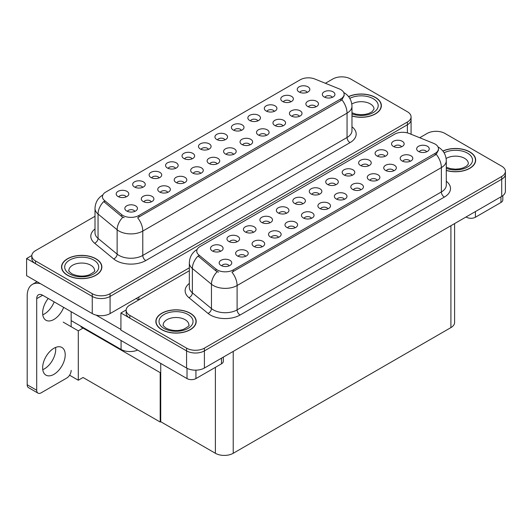 <?xml version="1.0" encoding="UTF-8"?>
<svg xmlns="http://www.w3.org/2000/svg" width="532" height="532" viewBox="0 0 532 532"><rect width="100%" height="100%" fill="white"/><g stroke="black" fill="none" stroke-linecap="round" stroke-linejoin="round"><path stroke-width="0.8" d="M224.93 139.876A3.784 2.181 0 0 0 223.919 138.812A3.784 2.181 0 0 0 220.188 138.26A3.784 2.181 0 0 0 217.555 139.876M225.701 134.35A6.304 3.638 0 0 0 217.621 133.944A6.304 3.638 0 0 0 215.533 138.466A6.304 3.638 0 0 0 216.783 139.497A6.304 3.638 0 0 0 226.951 138.466A6.304 3.638 0 0 0 225.701 134.35M208.471 149.379A3.784 2.181 0 0 0 207.46 148.315A3.784 2.181 0 0 0 203.736 147.756A3.784 2.181 0 0 0 201.096 149.379M209.242 143.853A6.304 3.638 0 0 0 201.163 143.447A6.304 3.638 0 0 0 199.074 147.969A6.304 3.638 0 0 0 200.331 149A6.304 3.638 0 0 0 210.492 147.969A6.304 3.638 0 0 0 209.242 143.853M192.012 158.875A3.784 2.181 0 0 0 191.001 157.811A3.784 2.181 0 0 0 187.277 157.259A3.784 2.181 0 0 0 184.637 158.875M192.784 153.356A6.304 3.638 0 0 0 184.71 152.95A6.304 3.638 0 0 0 182.622 157.472A6.304 3.638 0 0 0 183.873 158.503A6.304 3.638 0 0 0 194.034 157.472A6.304 3.638 0 0 0 192.784 153.356M299.41 116.362A3.784 2.181 0 0 0 298.392 115.298A3.784 2.181 0 0 0 294.668 114.746A3.784 2.181 0 0 0 292.028 116.362M300.174 110.836A6.304 3.638 0 0 0 292.101 110.43A6.304 3.638 0 0 0 290.013 114.952A6.304 3.638 0 0 0 291.263 115.983A6.304 3.638 0 0 0 301.425 114.952A6.304 3.638 0 0 0 300.174 110.836M250.033 144.864A3.784 2.181 0 0 0 249.016 143.8A3.784 2.181 0 0 0 245.292 143.248A3.784 2.181 0 0 0 242.659 144.864M250.798 139.344A6.304 3.638 0 0 0 242.725 138.938A6.304 3.638 0 0 0 240.637 143.46A6.304 3.638 0 0 0 241.887 144.485A6.304 3.638 0 0 0 252.048 143.46A6.304 3.638 0 0 0 250.798 139.344M307.217 92.362A3.784 2.181 0 0 0 306.206 91.305A3.784 2.181 0 0 0 302.482 90.746A3.784 2.181 0 0 0 299.842 92.362M307.988 86.842A6.304 3.638 0 0 0 299.915 86.437A6.304 3.638 0 0 0 297.827 90.959A6.304 3.638 0 0 0 299.077 91.989A6.304 3.638 0 0 0 309.238 90.959A6.304 3.638 0 0 0 307.988 86.842M266.492 135.361A3.784 2.181 0 0 0 265.475 134.297A3.784 2.181 0 0 0 261.751 133.745A3.784 2.181 0 0 0 259.117 135.361M267.257 129.841A6.304 3.638 0 0 0 259.184 129.436A6.304 3.638 0 0 0 257.096 133.958A6.304 3.638 0 0 0 258.346 134.988A6.304 3.638 0 0 0 268.507 133.958A6.304 3.638 0 0 0 267.257 129.841M315.862 106.859A3.784 2.181 0 0 0 314.851 105.795A3.784 2.181 0 0 0 311.127 105.243A3.784 2.181 0 0 0 308.487 106.859M316.633 101.333A6.304 3.638 0 0 0 308.56 100.927A6.304 3.638 0 0 0 306.472 105.449A6.304 3.638 0 0 0 307.722 106.48A6.304 3.638 0 0 0 317.883 105.449A6.304 3.638 0 0 0 316.633 101.333M142.643 187.384A3.784 2.181 0 0 0 141.625 186.32A3.784 2.181 0 0 0 137.901 185.768A3.784 2.181 0 0 0 135.268 187.384M143.407 181.858A6.304 3.638 0 0 0 135.334 181.452A6.304 3.638 0 0 0 133.246 185.974A6.304 3.638 0 0 0 134.496 187.005A6.304 3.638 0 0 0 144.657 185.974A6.304 3.638 0 0 0 143.407 181.858M184.205 182.875A3.784 2.181 0 0 0 183.188 181.811A3.784 2.181 0 0 0 179.464 181.252A3.784 2.181 0 0 0 176.823 182.875M184.97 177.349A6.304 3.638 0 0 0 176.897 176.943A6.304 3.638 0 0 0 174.809 181.465A6.304 3.638 0 0 0 176.059 182.496A6.304 3.638 0 0 0 186.22 181.465A6.304 3.638 0 0 0 184.97 177.349M274.306 111.368A3.784 2.181 0 0 0 273.288 110.304A3.784 2.181 0 0 0 269.564 109.752A3.784 2.181 0 0 0 266.924 111.368M275.071 105.848A6.304 3.638 0 0 0 266.998 105.442A6.304 3.638 0 0 0 264.909 109.964A6.304 3.638 0 0 0 266.16 110.989A6.304 3.638 0 0 0 276.321 109.964A6.304 3.638 0 0 0 275.071 105.848M151.287 201.874A3.784 2.181 0 0 0 150.27 200.81A3.784 2.181 0 0 0 146.546 200.258A3.784 2.181 0 0 0 143.906 201.874M152.052 196.355A6.304 3.638 0 0 0 143.979 195.949A6.304 3.638 0 0 0 141.891 200.471A6.304 3.638 0 0 0 143.141 201.502A6.304 3.638 0 0 0 153.302 200.471A6.304 3.638 0 0 0 152.052 196.355M282.951 125.858A3.784 2.181 0 0 0 281.933 124.801A3.784 2.181 0 0 0 278.209 124.242A3.784 2.181 0 0 0 275.569 125.858M283.716 120.338A6.304 3.638 0 0 0 275.643 119.933A6.304 3.638 0 0 0 273.554 124.455A6.304 3.638 0 0 0 274.805 125.486A6.304 3.638 0 0 0 284.966 124.455A6.304 3.638 0 0 0 283.716 120.338M200.657 173.372A3.784 2.181 0 0 0 199.646 172.308A3.784 2.181 0 0 0 195.922 171.756A3.784 2.181 0 0 0 193.282 173.372M201.428 167.846A6.304 3.638 0 0 0 193.349 167.44A6.304 3.638 0 0 0 191.267 171.962A6.304 3.638 0 0 0 192.518 172.993A6.304 3.638 0 0 0 202.679 171.962A6.304 3.638 0 0 0 201.428 167.846M290.765 101.865A3.784 2.181 0 0 0 289.747 100.801A3.784 2.181 0 0 0 286.023 100.249A3.784 2.181 0 0 0 283.383 101.865M291.529 96.345A6.304 3.638 0 0 0 283.456 95.94A6.304 3.638 0 0 0 281.368 100.462A6.304 3.638 0 0 0 282.618 101.492A6.304 3.638 0 0 0 292.78 100.462A6.304 3.638 0 0 0 291.529 96.345M233.575 154.366A3.784 2.181 0 0 0 232.564 153.302A3.784 2.181 0 0 0 228.833 152.75A3.784 2.181 0 0 0 226.2 154.366M234.346 148.847A6.304 3.638 0 0 0 226.266 148.441A6.304 3.638 0 0 0 224.178 152.963A6.304 3.638 0 0 0 225.428 153.987A6.304 3.638 0 0 0 235.596 152.963A6.304 3.638 0 0 0 234.346 148.847M241.388 130.373A3.784 2.181 0 0 0 240.371 129.309A3.784 2.181 0 0 0 236.647 128.757A3.784 2.181 0 0 0 234.013 130.373M242.153 124.847A6.304 3.638 0 0 0 234.08 124.441A6.304 3.638 0 0 0 231.992 128.963A6.304 3.638 0 0 0 233.242 129.994A6.304 3.638 0 0 0 243.403 128.963A6.304 3.638 0 0 0 242.153 124.847M217.116 163.869A3.784 2.181 0 0 0 216.105 162.805A3.784 2.181 0 0 0 212.374 162.253A3.784 2.181 0 0 0 209.741 163.869M217.887 158.343A6.304 3.638 0 0 0 209.808 157.938A6.304 3.638 0 0 0 207.719 162.46A6.304 3.638 0 0 0 208.976 163.49A6.304 3.638 0 0 0 219.137 162.46A6.304 3.638 0 0 0 217.887 158.343M167.746 192.371A3.784 2.181 0 0 0 166.729 191.314A3.784 2.181 0 0 0 163.005 190.755A3.784 2.181 0 0 0 160.365 192.371M168.511 186.852A6.304 3.638 0 0 0 160.438 186.446A6.304 3.638 0 0 0 158.35 190.968A6.304 3.638 0 0 0 159.6 191.999A6.304 3.638 0 0 0 169.761 190.968A6.304 3.638 0 0 0 168.511 186.852M257.847 120.87A3.784 2.181 0 0 0 256.83 119.806A3.784 2.181 0 0 0 253.106 119.254A3.784 2.181 0 0 0 250.472 120.87M258.612 115.344A6.304 3.638 0 0 0 250.539 114.939A6.304 3.638 0 0 0 248.451 119.461A6.304 3.638 0 0 0 249.701 120.491A6.304 3.638 0 0 0 259.862 119.461A6.304 3.638 0 0 0 258.612 115.344M134.829 211.377A3.784 2.181 0 0 0 133.811 210.313A3.784 2.181 0 0 0 130.087 209.761A3.784 2.181 0 0 0 127.454 211.377M135.594 205.857A6.304 3.638 0 0 0 127.52 205.452A6.304 3.638 0 0 0 125.432 209.974A6.304 3.638 0 0 0 126.683 210.998A6.304 3.638 0 0 0 136.844 209.974A6.304 3.638 0 0 0 135.594 205.857M175.56 168.378A3.784 2.181 0 0 0 174.543 167.314A3.784 2.181 0 0 0 170.819 166.762A3.784 2.181 0 0 0 168.179 168.378M176.325 162.859A6.304 3.638 0 0 0 168.252 162.453A6.304 3.638 0 0 0 166.164 166.975A6.304 3.638 0 0 0 167.414 167.999A6.304 3.638 0 0 0 177.575 166.975A6.304 3.638 0 0 0 176.325 162.859M159.101 177.881A3.784 2.181 0 0 0 158.084 176.817A3.784 2.181 0 0 0 154.36 176.265A3.784 2.181 0 0 0 151.72 177.881M159.866 172.361A6.304 3.638 0 0 0 151.793 171.956A6.304 3.638 0 0 0 149.705 176.478A6.304 3.638 0 0 0 150.955 177.502A6.304 3.638 0 0 0 161.116 176.478A6.304 3.638 0 0 0 159.866 172.361M332.32 97.356A3.784 2.181 0 0 0 331.31 96.292A3.784 2.181 0 0 0 327.586 95.74A3.784 2.181 0 0 0 324.946 97.356M333.092 91.83A6.304 3.638 0 0 0 325.012 91.424A6.304 3.638 0 0 0 322.924 95.946A6.304 3.638 0 0 0 324.181 96.977A6.304 3.638 0 0 0 334.342 95.946A6.304 3.638 0 0 0 333.092 91.83M126.184 196.887A3.784 2.181 0 0 0 125.166 195.823A3.784 2.181 0 0 0 121.442 195.271A3.784 2.181 0 0 0 118.809 196.887M126.949 191.36A6.304 3.638 0 0 0 118.875 190.955A6.304 3.638 0 0 0 116.787 195.477A6.304 3.638 0 0 0 118.038 196.508A6.304 3.638 0 0 0 128.199 195.477A6.304 3.638 0 0 0 126.949 191.36M340.812 89.635A11.345 6.55 0 0 0 339.296 88.904L314.838 79.015A11.345 6.55 0 0 0 300.307 79.747L105.755 192.072A11.345 6.55 0 0 0 102.43 196.707A11.345 6.55 0 0 0 104.485 200.464L121.609 214.582A11.345 6.55 0 0 0 138.925 215.46L340.812 98.899A11.345 6.55 0 0 0 344.138 94.27A11.345 6.55 0 0 0 340.812 89.635M137.628 350.069A12.602 7.275 180 0 1 121.07 349.431L71.162 320.616M342.209 76.861L341.258 76.861M31.827 255.506L26.6 258.525L92.255 296.43A12.602 7.275 0 0 0 110.077 296.43L407.386 124.781A12.602 7.275 0 0 0 411.076 119.634A12.602 7.275 0 0 1 407.386 124.781L110.077 296.43A12.602 7.275 0 0 1 92.255 296.43L35.511 263.673A12.602 7.275 0 0 1 31.82 258.525L31.82 255.786A12.602 7.275 0 0 0 35.511 260.926L92.255 293.691A12.602 7.275 0 0 0 110.077 293.691L407.386 122.034A12.602 7.275 0 0 0 411.076 116.894A12.602 7.275 0 0 0 407.386 111.747L350.648 78.989A12.602 7.275 0 0 0 332.826 78.989L325.385 83.278M26.6 258.525L26.6 275.676L92.255 313.581A12.602 7.275 0 0 0 110.077 313.581L189.332 267.829M83.577 327.785L78.29 330.838L63.202 322.126M160.731 372.327L160.192 372.639L160.192 422.036L83.045 377.494L78.29 380.234L69.579 375.206M78.29 380.234L78.29 330.838M160.192 422.036L160.731 421.723L160.731 363.409M81.496 326.588L80.964 326.894L160.192 372.639M319.253 194.326A3.784 2.181 0 0 0 318.236 193.269A3.784 2.181 0 0 0 314.512 192.71A3.784 2.181 0 0 0 311.872 194.326M320.018 188.807A6.304 3.638 0 0 0 311.945 188.401A6.304 3.638 0 0 0 309.857 192.923A6.304 3.638 0 0 0 311.107 193.954A6.304 3.638 0 0 0 321.268 192.923A6.304 3.638 0 0 0 320.018 188.807M302.794 203.829A3.784 2.181 0 0 0 301.777 202.765A3.784 2.181 0 0 0 298.053 202.213A3.784 2.181 0 0 0 295.42 203.829M303.559 198.31A6.304 3.638 0 0 0 295.486 197.904A6.304 3.638 0 0 0 293.398 202.426A6.304 3.638 0 0 0 294.648 203.457A6.304 3.638 0 0 0 304.809 202.426A6.304 3.638 0 0 0 303.559 198.31M286.336 213.332A3.784 2.181 0 0 0 285.318 212.268A3.784 2.181 0 0 0 281.594 211.716A3.784 2.181 0 0 0 278.961 213.332M287.1 207.812A6.304 3.638 0 0 0 279.027 207.407A6.304 3.638 0 0 0 276.939 211.929A6.304 3.638 0 0 0 278.189 212.953A6.304 3.638 0 0 0 288.351 211.929A6.304 3.638 0 0 0 287.1 207.812M393.727 170.812A3.784 2.181 0 0 0 392.716 169.755A3.784 2.181 0 0 0 388.985 169.196A3.784 2.181 0 0 0 386.352 170.812M394.498 165.292A6.304 3.638 0 0 0 386.418 164.887A6.304 3.638 0 0 0 384.33 169.409A6.304 3.638 0 0 0 385.58 170.44A6.304 3.638 0 0 0 395.748 169.409A6.304 3.638 0 0 0 394.498 165.292M344.357 199.32A3.784 2.181 0 0 0 343.339 198.256A3.784 2.181 0 0 0 339.615 197.705A3.784 2.181 0 0 0 336.975 199.32M345.122 193.794A6.304 3.638 0 0 0 337.049 193.389A6.304 3.638 0 0 0 334.961 197.911A6.304 3.638 0 0 0 336.211 198.941A6.304 3.638 0 0 0 346.372 197.911A6.304 3.638 0 0 0 345.122 193.794M401.54 146.819A3.784 2.181 0 0 0 400.523 145.755A3.784 2.181 0 0 0 396.799 145.203A3.784 2.181 0 0 0 394.165 146.819M402.305 141.299A6.304 3.638 0 0 0 394.232 140.894A6.304 3.638 0 0 0 392.144 145.416A6.304 3.638 0 0 0 393.394 146.44A6.304 3.638 0 0 0 403.555 145.416A6.304 3.638 0 0 0 402.305 141.299M360.809 189.818A3.784 2.181 0 0 0 359.798 188.754A3.784 2.181 0 0 0 356.074 188.202A3.784 2.181 0 0 0 353.434 189.818M361.58 184.298A6.304 3.638 0 0 0 353.501 183.892A6.304 3.638 0 0 0 351.419 188.414A6.304 3.638 0 0 0 352.669 189.439A6.304 3.638 0 0 0 362.831 188.414A6.304 3.638 0 0 0 361.58 184.298M410.185 161.316A3.784 2.181 0 0 0 409.168 160.252A3.784 2.181 0 0 0 405.444 159.693A3.784 2.181 0 0 0 402.81 161.316M410.95 155.79A6.304 3.638 0 0 0 402.877 155.384A6.304 3.638 0 0 0 400.789 159.906A6.304 3.638 0 0 0 402.039 160.937A6.304 3.638 0 0 0 412.2 159.906A6.304 3.638 0 0 0 410.95 155.79M236.959 241.841A3.784 2.181 0 0 0 235.949 240.777A3.784 2.181 0 0 0 232.225 240.225A3.784 2.181 0 0 0 229.585 241.841M237.731 236.314A6.304 3.638 0 0 0 229.651 235.909A6.304 3.638 0 0 0 227.57 240.431A6.304 3.638 0 0 0 228.82 241.462A6.304 3.638 0 0 0 238.981 240.431A6.304 3.638 0 0 0 237.731 236.314M278.522 237.325A3.784 2.181 0 0 0 277.505 236.261A3.784 2.181 0 0 0 273.781 235.709A3.784 2.181 0 0 0 271.147 237.325M279.293 231.806A6.304 3.638 0 0 0 271.214 231.4A6.304 3.638 0 0 0 269.125 235.922A6.304 3.638 0 0 0 270.376 236.953A6.304 3.638 0 0 0 280.544 235.922A6.304 3.638 0 0 0 279.293 231.806M368.623 165.824A3.784 2.181 0 0 0 367.612 164.76A3.784 2.181 0 0 0 363.888 164.208A3.784 2.181 0 0 0 361.248 165.824M369.394 160.298A6.304 3.638 0 0 0 361.314 159.893A6.304 3.638 0 0 0 359.226 164.415A6.304 3.638 0 0 0 360.483 165.445A6.304 3.638 0 0 0 370.644 164.415A6.304 3.638 0 0 0 369.394 160.298M245.604 256.331A3.784 2.181 0 0 0 244.594 255.267A3.784 2.181 0 0 0 240.87 254.715A3.784 2.181 0 0 0 238.23 256.331M246.376 250.811A6.304 3.638 0 0 0 238.296 250.406A6.304 3.638 0 0 0 236.215 254.928A6.304 3.638 0 0 0 237.465 255.952A6.304 3.638 0 0 0 247.626 254.928A6.304 3.638 0 0 0 246.376 250.811M377.268 180.315A3.784 2.181 0 0 0 376.257 179.251A3.784 2.181 0 0 0 372.526 178.699A3.784 2.181 0 0 0 369.893 180.315M378.039 174.795A6.304 3.638 0 0 0 369.959 174.39A6.304 3.638 0 0 0 367.871 178.912A6.304 3.638 0 0 0 369.128 179.942A6.304 3.638 0 0 0 379.289 178.912A6.304 3.638 0 0 0 378.039 174.795M294.981 227.829A3.784 2.181 0 0 0 293.963 226.765A3.784 2.181 0 0 0 290.239 226.206A3.784 2.181 0 0 0 287.606 227.829M295.745 222.303A6.304 3.638 0 0 0 287.672 221.897A6.304 3.638 0 0 0 285.584 226.419A6.304 3.638 0 0 0 286.834 227.45A6.304 3.638 0 0 0 296.996 226.419A6.304 3.638 0 0 0 295.745 222.303M385.082 156.322A3.784 2.181 0 0 0 384.071 155.258A3.784 2.181 0 0 0 380.34 154.706A3.784 2.181 0 0 0 377.707 156.322M385.853 150.802A6.304 3.638 0 0 0 377.773 150.396A6.304 3.638 0 0 0 375.685 154.918A6.304 3.638 0 0 0 376.935 155.942A6.304 3.638 0 0 0 387.103 154.918A6.304 3.638 0 0 0 385.853 150.802M327.898 208.823A3.784 2.181 0 0 0 326.881 207.759A3.784 2.181 0 0 0 323.157 207.207A3.784 2.181 0 0 0 320.517 208.823M328.663 203.297A6.304 3.638 0 0 0 320.59 202.892A6.304 3.638 0 0 0 318.502 207.413A6.304 3.638 0 0 0 319.752 208.444A6.304 3.638 0 0 0 329.913 207.413A6.304 3.638 0 0 0 328.663 203.297M335.712 184.83A3.784 2.181 0 0 0 334.695 183.766A3.784 2.181 0 0 0 330.971 183.214A3.784 2.181 0 0 0 328.33 184.83M336.477 179.304A6.304 3.638 0 0 0 328.404 178.898A6.304 3.638 0 0 0 326.315 183.42A6.304 3.638 0 0 0 327.566 184.451A6.304 3.638 0 0 0 337.727 183.42A6.304 3.638 0 0 0 336.477 179.304M311.439 218.326A3.784 2.181 0 0 0 310.422 217.262A3.784 2.181 0 0 0 306.698 216.71A3.784 2.181 0 0 0 304.058 218.326M312.204 212.8A6.304 3.638 0 0 0 304.131 212.394A6.304 3.638 0 0 0 302.043 216.916A6.304 3.638 0 0 0 303.293 217.947A6.304 3.638 0 0 0 313.454 216.916A6.304 3.638 0 0 0 312.204 212.8M262.063 246.828A3.784 2.181 0 0 0 261.052 245.764A3.784 2.181 0 0 0 257.322 245.212A3.784 2.181 0 0 0 254.688 246.828M262.835 241.309A6.304 3.638 0 0 0 254.755 240.903A6.304 3.638 0 0 0 252.667 245.425A6.304 3.638 0 0 0 253.917 246.449A6.304 3.638 0 0 0 264.085 245.425A6.304 3.638 0 0 0 262.835 241.309M352.164 175.327A3.784 2.181 0 0 0 351.153 174.263A3.784 2.181 0 0 0 347.429 173.711A3.784 2.181 0 0 0 344.789 175.327M352.935 169.801A6.304 3.638 0 0 0 344.862 169.395A6.304 3.638 0 0 0 342.774 173.917A6.304 3.638 0 0 0 344.024 174.948A6.304 3.638 0 0 0 354.186 173.917A6.304 3.638 0 0 0 352.935 169.801M229.146 265.834A3.784 2.181 0 0 0 228.135 264.77A3.784 2.181 0 0 0 224.411 264.218A3.784 2.181 0 0 0 221.771 265.834M229.917 260.308A6.304 3.638 0 0 0 221.844 259.902A6.304 3.638 0 0 0 219.756 264.424A6.304 3.638 0 0 0 221.006 265.455A6.304 3.638 0 0 0 231.167 264.424A6.304 3.638 0 0 0 229.917 260.308M269.877 222.835A3.784 2.181 0 0 0 268.866 221.771A3.784 2.181 0 0 0 265.135 221.219A3.784 2.181 0 0 0 262.502 222.835M270.648 217.315A6.304 3.638 0 0 0 262.569 216.903A6.304 3.638 0 0 0 260.481 221.432A6.304 3.638 0 0 0 261.731 222.456A6.304 3.638 0 0 0 271.899 221.432A6.304 3.638 0 0 0 270.648 217.315M253.418 232.338A3.784 2.181 0 0 0 252.407 231.274A3.784 2.181 0 0 0 248.677 230.722A3.784 2.181 0 0 0 246.043 232.338M254.19 226.812A6.304 3.638 0 0 0 246.11 226.406A6.304 3.638 0 0 0 244.022 230.928A6.304 3.638 0 0 0 245.272 231.959A6.304 3.638 0 0 0 255.44 230.928A6.304 3.638 0 0 0 254.19 226.812M426.644 151.813A3.784 2.181 0 0 0 425.627 150.749A3.784 2.181 0 0 0 421.903 150.197A3.784 2.181 0 0 0 419.269 151.813M427.409 146.287A6.304 3.638 0 0 0 419.336 145.881A6.304 3.638 0 0 0 417.248 150.403A6.304 3.638 0 0 0 418.498 151.434A6.304 3.638 0 0 0 428.659 150.403A6.304 3.638 0 0 0 427.409 146.287M220.507 251.343A3.784 2.181 0 0 0 219.49 250.279A3.784 2.181 0 0 0 215.766 249.721A3.784 2.181 0 0 0 213.126 251.343M221.272 245.817A6.304 3.638 0 0 0 213.199 245.412A6.304 3.638 0 0 0 211.111 249.934A6.304 3.638 0 0 0 212.361 250.964A6.304 3.638 0 0 0 222.522 249.934A6.304 3.638 0 0 0 221.272 245.817M435.136 144.092A11.345 6.55 0 0 0 433.62 143.361L409.161 133.472A11.345 6.55 0 0 0 394.631 134.204L200.072 246.529A11.345 6.55 0 0 0 196.754 251.164A11.345 6.55 0 0 0 198.802 254.921L215.932 269.039A11.345 6.55 0 0 0 233.242 269.917L435.136 153.356A11.345 6.55 0 0 0 438.454 148.721A11.345 6.55 0 0 0 435.136 144.092M436.533 131.318L435.582 131.318M126.15 309.963L120.924 312.982L186.572 350.887A12.602 7.275 0 0 0 204.401 350.887L501.709 179.237A12.602 7.275 0 0 0 505.4 174.09A12.602 7.275 0 0 1 501.709 179.237L204.401 350.887A12.602 7.275 0 0 1 186.572 350.887L129.835 318.129A12.602 7.275 0 0 1 126.144 312.982L126.144 310.236A12.602 7.275 0 0 0 129.835 315.383L186.572 348.141A12.602 7.275 0 0 0 204.401 348.141L501.709 176.491A12.602 7.275 0 0 0 505.4 171.344A12.602 7.275 0 0 0 501.709 166.203L444.965 133.446A12.602 7.275 0 0 0 427.143 133.446L419.708 137.735M120.924 312.982L120.924 330.133L186.572 368.038A12.602 7.275 0 0 0 204.401 368.038L501.709 196.388A12.602 7.275 0 0 0 505.4 191.241L505.4 171.344M454.601 223.586L454.601 322.452A12.602 7.275 180 0 1 450.91 327.599L233.215 453.284A12.602 7.275 180 0 1 215.387 453.284L160.731 421.723M351.971 116.009A20.163 11.644 0 0 0 381.358 105.655A20.163 11.644 0 0 0 375.452 97.422A20.163 11.644 0 0 0 348.56 96.585M95.966 258.785A20.163 11.644 0 0 0 73.988 256.258A20.163 11.644 0 0 0 61.539 267.017A20.163 11.644 0 0 0 67.444 275.25A20.163 11.644 0 0 0 89.423 277.771A20.163 11.644 0 0 0 101.871 267.017A20.163 11.644 0 0 0 95.966 258.785M344.138 94.27L344.138 95.66L341.916 99.81L340.812 100.608L137.648 217.741A14.703 8.492 60 0 1 142.782 231.068A16.805 9.702 180 0 1 119.022 231.068A16.805 9.702 180 0 1 117.133 229.771L98.048 214.037A16.805 9.702 180 0 1 95.009 208.471L95.009 232.823A16.805 9.702 0 0 0 98.048 238.389L117.133 254.13A16.805 9.702 0 0 0 119.022 255.42A16.805 9.702 0 0 0 142.782 255.42L347.05 137.489A16.805 9.702 0 0 0 351.971 130.633L351.971 106.274A16.805 9.702 180 0 1 347.05 113.136A14.703 8.492 -120 0 0 341.916 99.81M124.156 217.741L121.609 216.458L103.72 201.555A14.703 9.835 129.5 0 0 98.048 214.037L98.048 238.389A4.203 2.813 -50.5 0 1 94.61 243.21A21.007 12.13 180 0 1 95.009 228.979M95.009 216.285L35.511 250.638A12.602 7.275 0 0 0 31.82 255.786M446.295 170.466A20.163 11.644 0 0 0 475.681 160.112A20.163 11.644 0 0 0 469.776 151.879A20.163 11.644 0 0 0 442.883 151.035M190.29 313.242A20.163 11.644 0 0 0 168.311 310.715A20.163 11.644 0 0 0 155.863 321.474A20.163 11.644 0 0 0 161.768 329.707A20.163 11.644 0 0 0 183.746 332.227A20.163 11.644 0 0 0 196.195 321.474A20.163 11.644 0 0 0 190.29 313.242M438.454 148.721L438.454 150.11L436.233 154.267L435.136 155.065L231.965 272.198A14.703 8.492 60 0 1 237.106 285.524A16.805 9.702 180 0 1 213.339 285.524A16.805 9.702 180 0 1 211.457 284.228L192.371 268.494A16.805 9.702 180 0 1 189.332 262.928L189.332 287.28A16.805 9.702 0 0 0 192.371 292.846L211.457 308.58A16.805 9.702 0 0 0 213.339 309.877A16.805 9.702 0 0 0 237.106 309.877L441.374 191.946A16.805 9.702 0 0 0 446.295 185.083L446.295 160.731A16.805 9.702 180 0 1 441.374 167.593A14.703 8.492 -120 0 0 436.233 154.267M218.479 272.198L215.932 270.908L198.037 256.012A14.703 9.835 129.5 0 0 192.371 268.494L192.371 292.846A4.203 2.813 -50.5 0 1 188.927 297.667A21.007 12.13 180 0 1 189.332 283.436M189.332 270.741L129.835 305.095A12.602 7.275 0 0 0 126.144 310.236M475.415 211.57L475.415 217.229L500.964 202.479L500.964 196.82M502.813 195.663L502.813 199.906A6.304 3.638 180 0 1 500.964 202.479M475.415 217.229A6.304 3.638 180 0 1 466.504 217.229L466.504 216.71M466.059 216.97L466.504 217.229M55.587 347.449A15.967 9.217 -60 0 1 44.422 368.849A15.967 9.217 -60 0 1 42.766 369.66M53.931 348.267A15.967 9.217 -60 0 1 61.911 347.476A15.967 9.217 -60 0 1 64.359 360.264A15.967 9.217 -60 0 1 53.931 374.335A15.967 9.217 -60 0 1 45.951 375.127A15.967 9.217 -60 0 1 43.504 362.332A15.967 9.217 -60 0 1 53.931 348.267M54.164 301.883A15.967 9.217 -60 0 1 44.422 313.96A15.967 9.217 -60 0 1 42.766 314.778M63.674 307.376A15.967 9.217 -60 0 1 53.931 319.453A15.967 9.217 -60 0 1 45.951 320.237A15.967 9.217 -60 0 1 48.226 298.459M195.929 370.166L195.929 378.584L221.478 363.835L221.478 358.176M138.746 299.948L136.219 298.492M120.924 329.448L96.046 315.09M36.701 390.249A6.304 3.638 120 0 0 38.005 393.135L28.502 387.648A6.304 3.638 -60 0 1 27.192 384.762L36.701 390.249L36.701 298.665A8.406 4.854 60 0 1 38.444 294.814A8.406 4.854 60 0 1 42.64 295.233L187.018 378.584L187.018 368.284M40.452 283.676A25.21 14.557 -120 0 0 32.412 284.381A25.21 14.557 -120 0 0 27.192 295.918L27.192 384.762M38.005 393.135A6.304 3.638 120 0 0 41.157 392.822L66.706 378.072A6.304 3.638 120 0 0 71.162 370.358M71.162 326.721L71.162 311.699M223.327 357.112L223.327 361.261A6.304 3.638 180 0 1 221.478 363.835M195.929 378.584A6.304 3.638 180 0 1 187.018 378.584M348.653 96.698A19.957 11.524 180 0 1 375.306 97.509A19.957 11.524 180 0 1 381.151 105.655A19.957 11.524 180 0 1 351.971 115.876M190.137 313.328A19.957 11.524 180 0 1 195.982 321.474A19.957 11.524 180 0 1 183.666 332.114A19.957 11.524 180 0 1 161.914 329.621A19.957 11.524 180 0 1 156.069 321.474A19.957 11.524 180 0 1 168.391 310.828A19.957 11.524 180 0 1 190.137 313.328M95.82 258.871A19.957 11.524 180 0 1 101.665 267.017A19.957 11.524 180 0 1 89.343 277.664A19.957 11.524 180 0 1 67.597 275.164A19.957 11.524 180 0 1 61.752 267.017A19.957 11.524 180 0 1 74.068 256.371A19.957 11.524 180 0 1 95.82 258.871M442.97 151.155A19.957 11.524 180 0 1 469.623 151.966A19.957 11.524 180 0 1 475.468 160.112A19.957 11.524 180 0 1 446.295 170.333M121.07 349.431L121.07 340.513M407.386 132.887L407.386 122.034M110.077 313.581L110.077 293.691M92.255 313.581L92.255 293.691M138.892 299.862L138.892 296.949M104.485 200.464L104.485 202.333M121.609 214.582L121.609 216.458M138.925 215.46L138.925 217.169M340.812 98.899L340.812 100.608M501.709 196.388L501.709 176.491M204.401 368.038L204.401 348.141M186.572 368.038L186.572 348.141M450.91 327.599L450.91 225.714M233.215 453.284L233.215 351.399M215.387 453.284L215.387 367.353M198.802 254.921L198.802 256.79M215.932 269.039L215.932 270.908M233.242 269.917L233.242 271.626M435.136 153.356L435.136 155.065M145.755 260.567A4.203 2.427 60 0 1 142.782 255.42L142.782 231.068L347.05 113.136L347.05 137.489A4.203 2.427 60 0 0 350.023 142.636L145.755 260.567A21.007 12.13 180 0 1 116.049 260.567A21.007 12.13 180 0 1 113.695 258.951L94.61 243.21M122.865 217.236A14.703 9.835 129.5 0 0 117.133 229.771L117.133 254.13A4.203 2.813 -50.5 0 1 113.695 258.951M351.971 126.782A21.007 12.13 180 0 1 350.023 142.636M35.511 260.926L35.511 263.673M240.078 315.024A4.203 2.427 60 0 1 237.106 309.877L237.106 285.524L441.374 167.593L441.374 191.946A4.203 2.427 60 0 0 444.346 197.093L240.078 315.024A21.007 12.13 180 0 1 210.366 315.024A21.007 12.13 180 0 1 208.019 313.401L188.927 297.667M217.182 271.692A14.703 9.835 129.5 0 0 211.457 284.228L211.457 308.58A4.203 2.813 -50.5 0 1 208.019 313.401M446.295 181.239A21.007 12.13 180 0 1 444.346 197.093M129.835 315.383L129.835 318.129M42.64 295.233L36.701 298.665M351.971 112.777L355.955 114.147L361.022 114.713L365.298 114.367L368.729 113.482L372.054 111.793L374.009 109.087A12.815 7.395 0 0 0 370.252 103.86A12.815 7.395 0 0 0 351.812 104.046M349.797 98.367A17.017 9.822 180 0 1 373.225 98.713A17.017 9.822 180 0 1 374.435 111.826A17.017 9.822 180 0 1 351.971 113.915M188.84 324.906A12.815 7.395 0 0 0 185.089 319.672A12.815 7.395 0 0 0 171.124 318.07A12.815 7.395 0 0 0 163.211 324.906C162.553 325.005 163.51 326.109 166.097 328.211C171.929 330.897 177.748 331.263 183.567 329.301C188.148 326.814 189.911 325.345 188.84 324.906M188.062 314.525A17.017 9.822 180 0 1 188.062 328.417A17.017 9.822 180 0 1 163.996 328.417A17.017 9.822 180 0 1 163.996 314.525A17.017 9.822 180 0 1 188.062 314.525M94.523 270.449A12.815 7.395 0 0 0 90.766 265.215A12.815 7.395 0 0 0 76.801 263.613A12.815 7.395 0 0 0 68.894 270.449C68.229 270.549 69.193 271.653 71.773 273.754C77.606 276.44 83.431 276.806 89.243 274.845C93.832 272.357 95.587 270.888 94.523 270.449M93.738 260.068A17.017 9.822 180 0 1 93.738 273.967A17.017 9.822 180 0 1 69.679 273.967A17.017 9.822 180 0 1 69.679 260.068A17.017 9.822 180 0 1 93.738 260.068M446.295 167.234L450.278 168.604L455.339 169.163L459.621 168.824L463.053 167.939L466.371 166.25L468.027 164.534L468.326 163.543A12.815 7.395 0 0 0 464.576 158.31A12.815 7.395 0 0 0 446.135 158.503M444.114 152.817A17.017 9.822 180 0 1 467.548 153.169A17.017 9.822 180 0 1 468.752 166.283A17.017 9.822 180 0 1 446.295 168.371M411.076 134.25L411.076 116.894M351.971 106.274C351.692 100.229 349.032 95.7 344.005 92.681L343.725 92.521M102.982 194.878C97.955 197.897 95.295 202.426 95.009 208.471M446.295 160.731C446.009 154.686 443.356 150.157 438.328 147.138L438.049 146.978M197.299 249.335C192.271 252.354 189.618 256.883 189.332 262.928M32.412 284.381L37.041 281.707M381.151 105.655L381.151 107.331M195.982 321.474L195.982 323.15M156.069 321.474L156.069 323.15M101.665 267.017L101.665 268.693M61.752 267.017L61.752 268.693M475.468 160.112L475.468 161.788"/></g></svg>
